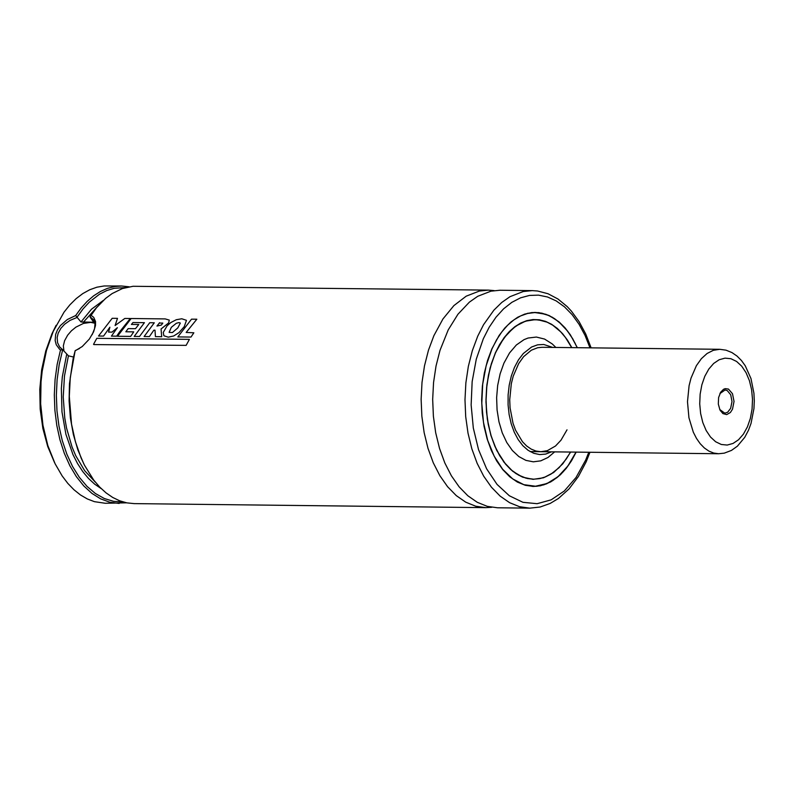 <?xml version="1.0" encoding="UTF-8"?>
<svg xmlns="http://www.w3.org/2000/svg" width="794" height="794" viewBox="0 0 794 794"><rect width="100%" height="100%" fill="white"/><g stroke="black" fill="none" stroke-linecap="round" stroke-linejoin="round"><path stroke-width="1.19" d="M491.714 507.297L485.938 507.654L475.695 506.215L465.731 502.165L456.282 495.615L447.588 486.712L439.856 475.675L433.266 462.773L427.996 448.322L424.155 432.67L421.852 416.195L421.128 399.293L422.011 382.39L424.482 365.885L428.472 350.184L433.891 335.663L442.953 318.96L453.88 305.611L466.197 296.172L479.387 291.041L488.409 290.118L494.176 290.604M83.866 463.984L77.891 449.96L73.366 434.517L70.408 418.051L69.098 400.99L69.465 383.77L73.137 358.61L75.162 350.63L79.499 348.506M92.213 334.611L94.555 328.686L95.012 323.624L93.623 319.803L90.089 316.786L96.501 307.735L105.622 298.395L112.153 293.562L122.425 288.54L133.035 286.287L488.409 290.118M73.495 357.042L68.423 355.811L62.835 349.836L60.513 349.926L59.421 349.072L56.255 344.735L55.163 340.586L55.63 334.482L57.446 329.887L60.433 325.53L67.371 319.506L75.688 315.526L81.236 307.903L87.251 301.313L93.652 295.825L100.372 291.507L107.329 288.411L114.435 286.565L121.611 285.999L129.104 286.793M75.688 315.526L77.147 317.401L70.031 320.399L64.532 324.299L60.88 328.299L58.161 333.252L57.148 337.559L57.555 342.68L59.57 346.859L62.835 349.836M94.962 323.247L90.764 322.364L83.439 323.426L75.916 327.138L71.4 330.82L67.659 335.157L64.602 340.715L63.341 345.847L63.957 351.166M54.568 462.674L47.719 446.496L42.866 428.442L40.186 409.168L39.779 389.358L41.665 369.736L45.754 351.008L51.918 333.857L56.126 325.292M126.653 502.82L105.314 503.277L94.436 501.669L87.36 498.96L80.502 494.98L73.971 489.769L67.827 483.407L62.17 475.953L55.104 463.765L47.839 445.573L42.965 425.316L40.653 403.818L41.02 381.944L42.201 371.145L46.509 350.362L53.248 331.366L64.016 312.191L69.852 304.876L76.135 298.653L82.784 293.591L89.722 289.76L96.868 287.21L104.133 285.969L121.611 285.999M485.938 507.654L134.146 503.614L126.871 502.87L119.695 500.806L112.718 497.461L106.019 492.856L99.677 487.059L93.761 480.142L84.531 465.304L81.077 457.89L75.42 441.722L71.539 424.165L69.306 396.355L70.269 377.636L75.162 350.63M90.973 315.248L93.722 317.342L95.558 321.54L95.488 325.59L93.603 331.823L89.335 339.078L82.219 346.551L75.331 350.71M497.481 507.783L487.238 506.344L477.273 502.304L467.825 495.744L459.131 486.841L451.399 475.805L444.809 462.912L439.539 448.451L435.698 432.799L433.395 416.324L432.67 399.432L433.554 382.519L436.025 366.014L440.015 350.313L448.223 329.897L457.949 314.235L469.393 302.137L477.73 296.301L490.93 291.17L499.942 290.247L532.258 290.614L523.246 291.527L510.046 296.658L501.709 302.494L493.908 310.146L483.566 324.677L477.74 336.16L472.331 350.68L468.341 366.381L465.87 382.887L464.986 399.799L465.701 416.691L468.013 433.167L471.844 448.818L477.125 463.279L483.705 476.182L491.446 487.218L500.141 496.121L509.579 502.671L519.544 506.711L529.797 508.15L497.481 507.783M576.166 452.114L571.511 460.798L566.201 468.41L560.346 474.812L550.738 481.908L540.496 485.759L533.508 486.444L525.31 485.293L517.341 482.057L509.778 476.807L502.82 469.691L496.637 460.857L491.367 450.535L487.149 438.973L484.082 426.447L482.236 413.267L481.66 399.749L482.365 386.231L484.34 373.021L487.536 360.456L491.863 348.844L499.118 335.475L504.795 328.031L511.038 321.917L517.708 317.243L524.695 314.106L531.861 312.568L538.967 312.637L549.279 315.595L559.006 321.858L564.971 327.753L570.41 334.899L577.347 347.693M570.509 452.054L566.291 458.982L559.075 467.666L551.046 474.068L545.359 476.936L539.513 478.653L533.588 479.189L526.075 478.137L518.77 475.169L511.842 470.366L505.46 463.835L499.793 455.736L494.97 446.278L491.099 435.678L488.28 424.195L486.593 412.116L486.067 399.729L486.712 387.323L488.518 375.225L491.446 363.702L495.416 353.062L499.684 344.646L504.597 337.252L512.993 328.369L519.107 324.091L525.509 321.223L532.089 319.803L538.362 319.843L547.116 322.166L552.733 325.173L560.624 331.753L565.407 337.42L571.7 347.623M551.542 451.836L545.686 454.079L539.702 454.575L533.766 453.295L528.089 450.307L522.829 445.682L518.164 439.568L514.244 432.184L511.197 423.748L509.123 414.528L508.081 404.831L508.11 394.965L509.202 385.249L511.336 375.979L514.423 367.463L518.482 359.831L523.306 353.519L531.623 346.998L537.627 344.824L543.751 344.477L552.723 347.415M554.669 451.865L547.979 457.483L540.774 460.848L533.32 461.82L525.916 460.381L518.839 456.56L512.378 450.526L506.771 442.506L502.235 432.809L498.969 421.812L497.074 409.952L496.627 397.675L497.659 385.477L500.121 373.815L503.922 363.146L509.53 352.953L516.348 344.993L524.03 339.643L528.079 338.036L536.377 337.053L544.575 339.068L552.287 343.971L555.85 347.444M567.005 429.842L560.991 440.194L555.502 446.01L547.304 450.694L540.833 451.717L535.91 451.022L531.126 449.076L526.591 445.94L522.422 441.663L515.544 430.169L513.013 423.232L510.066 407.808L509.718 399.7L511.326 383.661L513.242 376.128L518.641 363.642L523.603 356.665L531.355 350.194L537.687 347.732L542.014 347.296L719.771 349.3L713.3 350.323L707.087 353.489L701.37 358.68L696.398 365.657L691.008 378.143L689.093 385.676L687.485 401.714L688.934 417.743L693.311 432.194L696.477 438.387L700.179 443.687L704.357 447.965L708.893 451.111L713.677 453.046L718.59 453.741L530.114 451.588M77.147 317.401L80.998 321.967L93.732 322.255L90.099 317.143M77.147 317.044L82.953 309.025L89.275 302.157L99.538 294.187L106.773 290.544L114.197 288.291L125.492 287.587M123.06 501.937L113.602 501.351L104.302 498.513L95.369 493.481L86.993 486.365L79.34 477.313L72.582 466.515L66.865 454.198L62.289 440.63L58.974 426.09L56.979 410.885L56.354 395.343L57.099 379.79L59.203 364.545L62.627 349.946M119.15 503.436L109.81 502.235L100.689 498.87L91.955 493.411L83.807 485.958L76.383 476.668L69.852 465.731L64.334 453.364L59.947 439.807L56.781 425.346L54.885 410.27L54.32 394.886L55.084 379.492L57.158 364.406L60.513 349.926M119.537 331.952L116.658 336.18L111.418 336.12L117.373 327.704L112.004 332.12L108.57 332.081L109.88 327.207L103.557 336.07L98.516 336.021L112.192 318.305L117.492 318.364L115.1 325.52L124.827 318.444L130.285 318.503L119.537 331.952M161.321 332.418L161.738 336.716L155.425 336.636L154.999 330.175L153.857 330.175L149.401 336.587L144.121 336.527L154.294 322.791L149.719 322.731L139.506 336.497L134.206 336.438L144.419 322.672L132.975 322.543L131.417 324.428L138.771 324.508L135.466 328.696L128.162 328.617L125.839 331.773L133.739 331.862L130.682 336.398L117.502 336.249L131.159 318.513L165.241 318.91L169.291 320.101L168.646 322.91L161.073 328.964L161.321 332.418M159.882 323.079L162.81 323.089L161.41 325.024L156.944 326.066L159.624 322.692M93.543 344.318L96.808 338.323L189.409 339.366L186.133 345.37L93.851 344.586M193.855 332.785L190.987 337.063L177.826 336.914L191.533 319.158L196.833 319.218L186.173 332.448L193.855 332.785M178.987 332.617L173.707 335.971L168.278 337.172L163.882 335.783L163.256 332.438L167.097 325.828L170.829 322.543L176.278 319.734L181.786 318.771L186.471 320.329L184.248 326.652L178.987 332.617M172.417 332.547L169.112 332.368L171.335 327.307L176.377 323.247L178.987 322.602L180.337 323.069L177.806 327.902L172.417 332.547M719.92 393.576L725.091 389.983L727.244 390.569L730.708 394.767L731.999 401.546L730.639 408.334L727.641 412.255L724.823 413.188L719.741 409.486M732.505 409.188L730.381 412.513L726.699 414.607L722.887 413.585L719.95 409.932L718.312 404.027L718.61 397.526L720.694 392.176L723.542 389.298L725.17 388.653L728.475 389.09L732.495 393.735L734.033 401.427L732.505 409.188M588.801 452.262L585.654 460.103L576.037 477.492L564.336 490.97L551.145 499.853L537.111 503.694L522.948 502.314L509.361 495.774L497.044 484.4L486.593 468.768L478.544 449.652L473.313 428.026L471.14 404.95L472.152 381.606L476.281 359.156L483.338 338.72L489.203 327.217L496.002 317.193L503.585 308.846L511.802 302.365L520.487 297.859L529.459 295.437L538.521 295.14L547.513 296.976L556.237 300.916L564.514 306.871L572.176 314.712L579.064 324.289L585.039 335.405L589.982 347.832M527.355 313.352L535.364 312.439L541.885 313.173L548.307 315.248L554.5 318.602L560.395 323.208L565.884 328.984L570.886 335.842L575.332 343.683M576.027 452.114L567.859 466.028L558.043 476.668L547.066 483.516L535.474 486.226L523.832 484.677L512.716 478.931L502.671 469.284L494.196 456.203L487.685 440.333L483.486 422.448L481.789 403.431L482.692 384.217L486.136 365.756L491.952 348.943L496.518 339.921L501.758 331.971L507.604 325.252L513.926 319.863L520.626 315.913L527.573 313.471L534.65 312.578L541.716 313.263L548.664 315.496L555.343 319.257L561.646 324.458L567.462 331.009L572.682 338.8L577.218 347.693L572.802 338.909L567.67 331.187L558.907 321.888L552.505 317.352L545.786 314.265L534.114 312.419M495.287 353.042L499.555 344.616L504.478 337.222L509.956 330.989L515.882 326.036L522.164 322.443L528.665 320.3L535.285 319.625L542.719 320.657M570.658 452.054L562.817 463.785L553.646 472.499L543.582 477.77L533.082 479.348L522.651 477.174L512.785 471.338L503.932 462.118L496.518 449.94L490.891 435.39L487.318 419.143L485.968 401.972L486.901 384.683L490.067 368.079L495.337 352.953L504.001 337.817L509.153 331.743L514.72 326.81L520.616 323.098L526.75 320.657L533.022 319.555L539.305 319.784L545.518 321.362L551.542 324.25L557.279 328.398L562.628 333.738L567.511 340.189L571.839 347.633M540.932 478.355L533.479 479.219L527.494 478.534L521.618 476.648L515.941 473.571L510.542 469.353L505.52 464.073L496.855 450.625M574.052 456.074L569.437 463.805L564.276 470.554L558.658 476.202L552.664 480.668L546.391 483.893L539.93 485.819L533.389 486.404L525.4 485.313M83.142 322.453L97.334 306.742M95.34 482.157L84.65 470.683L75.728 455.677L72.065 447.052L66.557 428.095L64.771 417.972L63.232 397.03L64.473 375.989L68.423 355.811M80.998 321.967L91.489 309.213L103.369 300.4M101.235 488.628L94.665 484.151L88.471 478.425L82.735 471.527L77.554 463.557L72.979 454.625L65.932 434.368L61.982 411.907L61.366 388.484L62.319 376.822L66.686 354.402M704.794 376.306L708.804 369.061L713.677 363.444L719.175 359.742L725.021 358.144L730.927 358.719L736.584 361.449L741.715 366.183L746.062 372.704L749.417 380.663L751.6 389.685L752.504 399.293L752.077 409.019L750.36 418.378L747.422 426.894L743.412 434.139L738.539 439.747L733.041 443.449L727.195 445.057L721.299 444.481L715.642 441.752L710.501 437.018L706.154 430.497L702.799 422.527L700.626 413.515L699.722 403.908L700.139 394.171L701.856 384.822L704.794 376.306M60.473 347.931L59.57 346.859M529.797 508.15L540.128 507.019L550.173 503.436L558.45 498.473L569.08 488.876L578.409 476.499L586.21 461.741L589.942 452.272M591.123 347.841L585.754 334.046L579.144 321.709L571.392 311.109L567.134 306.544L557.964 299.001L548.039 293.75L537.588 291.001L532.258 290.614M533.479 479.219L525.985 478.167L518.7 475.209L511.783 470.415L505.411 463.894L499.734 455.796L494.9 446.327L491.029 435.717L488.211 424.234L486.514 412.136L485.988 399.729L486.633 387.313L488.449 375.195L491.377 363.672L495.357 353.012L499.625 344.586L507.217 333.927L515.941 326.016L525.429 321.183L535.285 319.625M535.394 319.654L533.975 319.645M533.588 479.189L532.169 479.169M576.077 452.114L568.841 464.738L563.244 471.745L557.14 477.492L550.639 481.879L543.85 484.816L536.893 486.256L532.139 486.394M719.96 409.853L720.486 410.905M718.59 453.741L724.287 453.146L731.473 450.406L737.388 446.178L744.722 437.375L748.534 430.149L751.035 423.391L753.943 408.612L754.3 400.91L753.923 393.219L750.975 378.549L745.268 365.816L741.447 360.506L737.001 356.049L731.939 352.566L726.034 350.174L719.771 349.3M720.148 393.209L720.694 392.176"/></g></svg>
